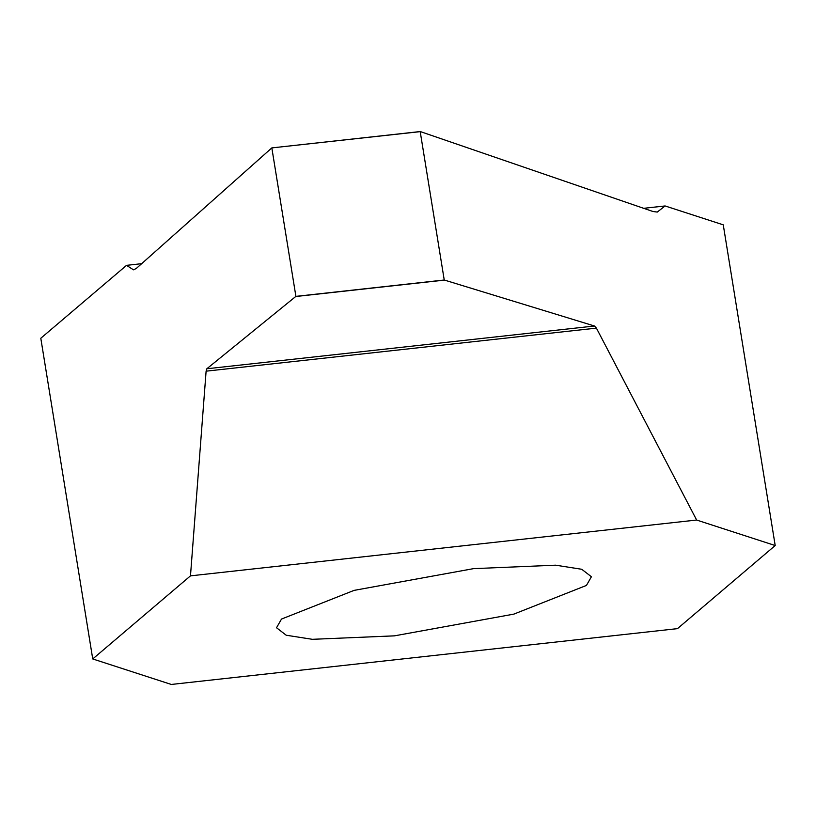 <?xml version="1.0" encoding="UTF-8"?>
<svg xmlns="http://www.w3.org/2000/svg" width="816" height="816" viewBox="0 0 816 816"><rect width="100%" height="100%" fill="white"/><g stroke="black" fill="none" stroke-linecap="round" stroke-linejoin="round"><path stroke-width="1.22" d="M473.494 568.65L354.103 590.376L281.5 619.058L276.532 627.749L286.212 635.225L312.344 639.316L394.454 635.848L513.835 614.122L586.439 585.429L591.416 576.749L581.726 569.272L555.594 565.182L473.494 568.65M141.658 263.68L126.541 265.353L40.8 338.252L92.738 658.951L190.475 575.861L206.111 371.168L206.836 368.771L295.902 296.371L444.241 280.01L594.497 326.012L596.414 328.124L696.64 520.037L775.2 545.537L723.262 224.839L665.091 205.958L643.681 208.315M444.241 280.01L420.209 131.641L271.82 147.91L136.231 268.515L133.477 269.831L126.541 265.353M665.091 205.958L657.278 212.068L652.994 211.517L420.24 131.549L271.83 147.91L295.902 296.371M696.64 520.037L190.475 575.861M420.24 131.549L271.83 147.91M775.2 545.537L677.474 628.636L171.299 684.451L92.738 658.951M596.414 328.124L206.111 371.168M206.836 368.771L594.497 326.012M444.302 280.133L295.892 296.504"/></g></svg>
